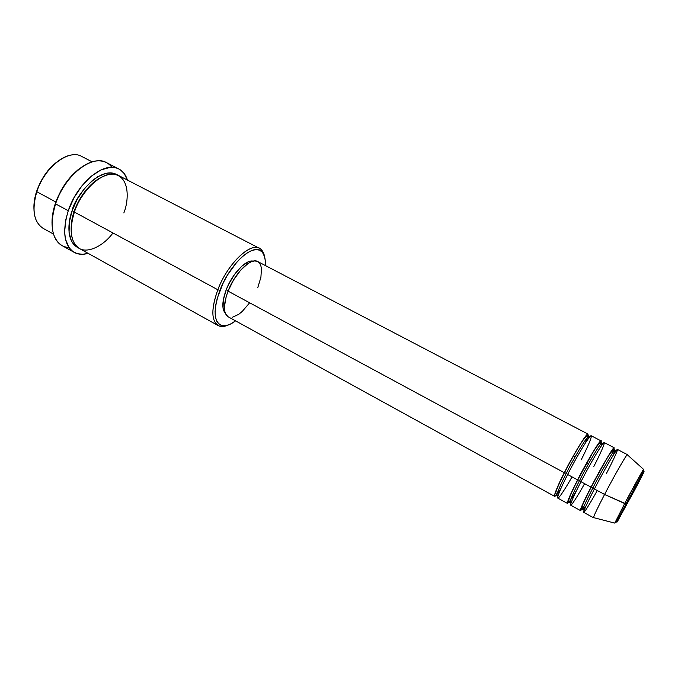 <?xml version="1.0" encoding="UTF-8"?>
<svg xmlns="http://www.w3.org/2000/svg" width="678" height="678" viewBox="0 0 678 678"><rect width="100%" height="100%" fill="white"/><g stroke="black" fill="none" stroke-linecap="round" stroke-linejoin="round"><path stroke-width="1.02" d="M606.463 473.363C611.259 464.252 620.107 446.175 616.573 450.2C612.031 456.116 599.115 479.744 594.411 488.965L604.581 494.457L626.04 503.89L643.558 472.219C645.931 468.54 638.447 482.973 634.498 490.389L616.827 522.23L636.879 484.024L644.049 471.498L639.083 481.651L617.556 521.289C614.624 526.009 622.006 511.729 626.226 503.796L624.692 503.534L614.768 523.094L624.692 503.534L604.581 494.457C597.615 507.873 593.928 515.594 593.504 517.602L593.547 517.763C593.411 516.67 597.089 508.907 604.581 494.457L594.411 488.965C587.004 503.39 583.436 511.187 583.716 512.356L593.547 517.763M556.231 495.143L554.612 496.347C553.901 494.957 557.138 487.075 564.325 472.719L566.342 473.227C562.342 481.016 555.935 494.635 557.053 495.669L558.384 494.737L557.053 495.669C555.935 494.635 562.342 481.016 566.342 473.227L567.672 474.439L566.342 473.227C570.8 463.955 586.69 435.785 588.784 436.479L588.75 438.107L588.784 436.479C586.69 435.785 570.8 463.955 566.342 473.227L564.325 472.719C568.986 463.277 575.097 452.506 582.648 440.395C588.962 431.555 589.775 432.581 585.063 443.488M581.156 459.887C585.868 450.828 594.284 432.725 590.182 436.403C585.089 441.963 572.19 465.311 567.639 474.507C560.426 488.872 557.155 496.737 557.816 498.11L567.469 503.423C566.952 502.127 570.334 494.287 577.622 479.897C583.851 466.634 607.039 427.521 599.962 445.073M576.715 490.177C569.808 501.728 566.791 505.534 567.664 501.601C569.986 495.406 573.308 488.168 577.622 479.897L579.631 480.397C575.588 488.211 569.028 501.83 569.935 502.745L571.868 500.847L569.935 502.745C569.028 501.83 575.588 488.211 579.631 480.397L580.995 481.643L579.631 480.397C584.182 471.125 600.038 442.768 601.81 443.293L601.293 445.955L601.81 443.293C600.038 442.768 584.182 471.125 579.631 480.397L577.622 479.897L567.639 474.507L577.622 479.897C587.614 460.294 600.157 439.437 601.005 440.87L600.75 442.895M593.75 466.6C598.513 457.514 607.141 439.42 603.318 443.268C598.496 449.005 585.589 472.49 580.961 481.702C573.656 496.101 570.232 503.932 570.707 505.195L580.453 510.559C580.122 509.364 583.648 501.559 591.038 487.143L608.098 456.294C614.497 446.022 615.802 445.209 612.031 453.836M584.377 505.424C574.936 520.297 584.809 498.805 591.038 487.143L593.047 487.643C588.962 495.482 582.249 509.093 582.927 509.881L586.055 505.898L582.927 509.881C582.249 509.093 588.962 495.482 593.047 487.643L594.437 488.923L593.047 487.643C597.691 478.363 613.505 449.819 614.946 450.158L613.353 454.972L614.946 450.158C613.505 449.819 597.691 478.363 593.047 487.643L591.038 487.143L580.961 481.702L591.038 487.143C601.157 467.498 613.548 446.429 614.132 447.726L613.7 449.819M36.866 221.757C33.002 213.994 32.976 203.976 36.815 191.713L36.68 191.154C34.637 197.374 33.722 203.231 33.934 208.714M123.828 212.96C128.498 201.993 130.812 176.738 113.463 174.102C95.022 173.754 77.504 200.044 74.394 212.07L217.816 289.752L219.918 290.362C229.817 263.861 253.597 242.436 261.649 251.504C264.462 254.216 265.666 258.886 265.267 265.496L265.191 260.021L264.191 255.496L262.284 252.157L259.521 250.148L255.987 249.58L251.801 250.504L247.131 252.919L242.156 256.75L237.08 261.861L227.461 275.065L223.342 282.616L217.341 297.989L215.706 305.168L215.079 311.609L215.46 317.05L216.816 321.287L219.087 324.186L222.155 325.652L225.884 325.669L230.13 324.262L235.58 320.872C230.291 324.864 225.74 326.44 221.926 325.601C213.612 322.152 212.943 310.414 219.918 290.362L217.816 289.752C210.595 310.558 211.316 322.745 219.977 326.296L228.045 325.109C224.104 326.847 220.791 326.999 218.104 325.559C211.214 320.558 211.121 308.626 217.816 289.752L74.394 212.07C68.91 230.334 70.614 242.495 79.504 248.555L218.104 325.559M68.944 247.521C63.173 247.156 58.723 244.334 55.596 239.046C50.935 230.257 50.926 218.536 55.579 203.866L55.41 203.273C52.808 211.061 51.706 218.291 52.087 224.952M74.529 211.68L74.182 211.46C77.139 202.349 85.86 186.001 99.971 177.975C85.86 186.001 77.139 202.349 74.182 211.46L72.08 210.816C74.334 197.29 100.336 164.203 117.48 175.009L111.175 172.924L106.09 173.305L97.802 176.678L92.149 180.704L84.072 189.018L77.156 199.383L72.08 210.816L74.182 211.46C71.927 217.35 70.927 224.079 71.198 231.647C70.927 224.079 71.927 217.35 74.182 211.46M586.741 462.862L588.521 463.811L586.741 462.862M569.02 502.084L567.469 503.423M573.402 455.76L575.19 456.709L573.402 455.76M228.198 316.812L225.613 313.973L224.655 310.812L224.418 306.778L226.147 296.735L228.054 291.133L564.325 472.719L228.054 291.133C223.206 304.634 223.24 313.185 228.147 316.779L554.612 496.347M226.257 289.65C222.053 301.168 221.723 309.015 225.282 313.202L223.062 308.329L223.291 299.981L226.257 289.65L228.647 284.26L234.749 274.115L241.741 266.2L248.495 261.75L253.182 261.166C246.207 259.115 232.351 273.556 226.257 289.65L228.223 290.709L226.257 289.65M118.87 168.983L106.438 162.593C92.293 153.957 64.571 175.585 55.579 203.866L68.258 210.739L65.834 219.562L64.622 231.935L65.452 239.122L69.003 247.606L72.741 251.445L77.368 253.691L82.699 254.284L88.148 253.352C82.86 254.877 78.207 254.547 74.19 252.377C64.029 245.47 62.054 231.588 68.258 210.739L55.579 203.866C49.494 224.647 51.621 238.546 61.961 245.546L74.165 252.36M92.225 161.881L81.657 156.415C68.842 148.651 44.451 167.195 36.815 191.713L55.842 202.019L36.815 191.713C31.637 209.816 33.73 222.02 43.104 228.325L53.503 234.105M614.921 523.052L616.98 520.712L638.04 481.6C644.236 470.379 643.761 470.159 643.566 469.362L643.566 469.362C641.939 471.43 628.887 495.516 624.692 503.534L643.566 469.362L627.235 454.701C626.057 455.201 614.327 475.753 604.581 494.457C614.836 474.761 627.057 453.48 627.387 454.641L627.235 454.701M581.953 509.034L580.453 510.559M614.132 447.726L604.276 442.573C603.496 441.183 590.987 462.091 580.961 481.702C576.978 489.423 571.071 501.584 570.605 504.763C570.19 507.89 578.071 495.449 584.597 483.66M627.387 454.641L617.438 449.446C616.912 448.183 604.564 469.303 594.411 488.965C590.385 496.711 584.351 508.873 583.673 511.941C583.038 514.975 590.75 502.364 597.267 490.508M33.934 205.527L34.756 198.484L36.68 191.154L39.621 183.84L43.477 176.848L48.062 170.483L53.198 165.008L58.647 160.652M52.037 223.74L52.435 215.918L54.104 207.544L57.003 198.993L60.995 190.62L65.919 182.789L71.563 175.839L77.673 170.051L83.818 165.771C71.156 173.687 61.681 186.187 55.41 203.273L55.579 203.866C62.901 181.306 82.733 161.372 97.496 160.889C103.632 160.567 108.446 162.712 111.938 167.313M68.258 210.739C77.402 182.374 104.997 160.474 118.896 168.992C122.93 171.136 125.769 174.831 127.439 180.077L124.235 173.602L120.472 169.941L118.235 168.678L115.769 167.813L110.285 167.356L101.047 169.89L91.327 176.17L82.038 185.696L74.088 197.603L68.258 210.739M77.8 247.589L74.148 244.885L71.36 240.834L69.08 232.546L69.309 222.231L72.08 210.816C68.046 221.274 65.817 241.961 78.419 247.877M259.505 248.343C262.183 249.792 263.895 252.631 264.623 256.877L261.149 249.496C252.801 240.037 228.079 262.225 217.816 289.752C227.418 264.073 250.063 242.207 259.505 248.343L118.65 175.534C106.488 168.085 82.419 187.298 74.394 212.07C70.91 221.723 68.571 238.292 77.089 246.809C85.86 255.386 103.844 245.783 112.938 232.944M249.284 303.236L242.283 311.388L238.741 314.329L232.215 317.355M560.833 488.685C548.451 507.915 557.367 485.618 564.325 472.719C574.19 453.158 586.894 432.522 587.995 434.073L257.75 261.564C251.004 257.199 234.935 272.887 228.054 291.133L233.605 279.904L240.648 270.175L248.038 263.53L251.479 261.7L254.572 260.954L257.199 261.318L259.259 262.75L260.699 265.174L261.462 268.496L260.911 277.251L257.767 287.692M587.995 434.073L587.894 436.09M601.005 440.87L591.233 435.759C590.199 434.242 577.529 454.938 567.639 474.507C563.698 482.211 557.918 494.372 557.655 497.644C557.452 500.873 565.503 488.592 572.029 476.88M60.249 159.635C49.604 166.525 41.748 177.034 36.68 191.154L36.815 191.713C42.909 172.619 59.63 155.728 72.732 154.855M557.96 496.084L557.053 495.669L555.765 492.66C556.502 489.474 559.409 482.795 564.486 472.642C575.512 451.582 587.131 430.894 588.784 436.479L589.631 437.005M571.003 503.161L569.935 502.745C568.698 502.279 568.359 501.152 568.935 499.364C570.045 495.762 572.995 489.253 577.792 479.821L592.131 453.785C596.233 446.599 600.861 440.658 601.81 443.293L602.75 443.954M584.199 510.237L582.927 509.881C580.902 509.407 580.504 508.008 591.216 487.058L605.293 461.345C609.276 454.235 614.141 447.378 614.946 450.158L615.946 451.023M219.977 326.296L221.926 325.601M593.504 517.602L614.768 523.094M261.149 249.496L261.649 251.504"/></g></svg>
